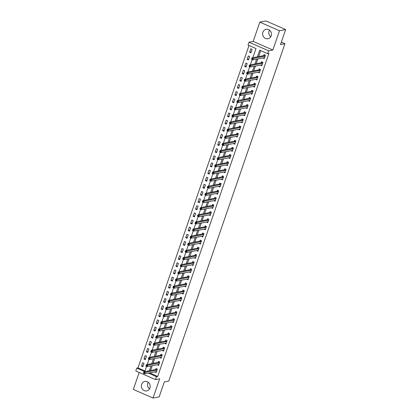 <?xml version="1.0" encoding="UTF-8"?>
<svg xmlns="http://www.w3.org/2000/svg" width="419" height="419" viewBox="0 0 419 419"><rect width="100%" height="100%" fill="white"/><g stroke="black" fill="none" stroke-linecap="round" stroke-linejoin="round"><path stroke-width="0.63" d="M270.774 36.741A4.824 4.405 79.1 0 1 269.066 31.006A4.824 4.405 79.1 0 1 269.49 30.084M262.902 32.19A4.824 4.405 -100.9 0 0 263.703 37.024A4.824 4.405 -100.9 0 0 267.961 38.742A4.824 4.405 -100.9 0 0 271.198 35.819A4.824 4.405 -100.9 0 0 270.402 30.985A4.824 4.405 -100.9 0 0 266.138 29.267A4.824 4.405 -100.9 0 0 262.902 32.19M149.51 388.916A4.824 4.405 79.1 0 1 147.802 383.181A4.824 4.405 79.1 0 1 148.226 382.259M141.638 384.364A4.824 4.405 -100.9 0 0 142.439 389.199A4.824 4.405 -100.9 0 0 146.697 390.917A4.824 4.405 -100.9 0 0 149.934 387.994A4.824 4.405 -100.9 0 0 149.138 383.16A4.824 4.405 -100.9 0 0 144.88 381.442A4.824 4.405 -100.9 0 0 141.638 384.364M252.84 57.696L255.988 48.552L248.011 45.058L248.991 42.204L268.673 50.819L267.689 53.674L259.712 50.18L257.428 56.816M253.181 41.397L272.863 50.013L279.494 30.749L285.658 29.566L265.976 20.95L259.817 22.134L253.181 41.397L248.991 42.204M139.187 372.465L133.342 389.434L153.024 398.05L159.655 378.786L155.465 379.593L135.787 370.977L136.772 368.123L144.749 371.616L146.545 366.389M249.012 45.493L138.003 367.882L136.772 368.123M279.494 30.749L259.817 22.134M285.658 29.566L280.5 44.55L284.936 43.696L168.778 381.028L164.342 381.882L159.183 396.866L153.024 398.05M138.003 367.882L144.979 370.941M142.842 366.719L144.021 363.294L142.69 362.713L141.512 366.138L142.842 366.719M145.299 359.586L146.477 356.16L145.147 355.579L143.968 359.004L145.299 359.586M147.755 352.447L148.934 349.027L147.603 348.44L146.425 351.866L147.755 352.447M150.212 345.314L151.39 341.888L150.06 341.307L148.881 344.732L150.212 345.314M152.668 338.18L153.846 334.755L152.516 334.173L151.338 337.599L152.668 338.18M155.124 331.047L156.303 327.621L154.972 327.04L153.794 330.465L155.124 331.047M157.581 323.908L158.759 320.488L157.429 319.901L156.25 323.327L157.581 323.908M160.037 316.774L161.215 313.349L159.885 312.768L158.707 316.193L160.037 316.774M162.493 309.641L163.672 306.216L162.342 305.634L161.163 309.06L162.493 309.641M164.95 302.508L166.128 299.082L164.803 298.501L163.62 301.921L164.95 302.508M167.406 295.369L168.585 291.943L167.26 291.362L166.076 294.787L167.406 295.369M169.863 288.235L171.046 284.81L169.716 284.229L168.538 287.654L169.863 288.235M172.319 281.102L173.503 277.677L172.172 277.095L170.994 280.521L172.319 281.102M174.781 273.968L175.959 270.543L174.629 269.962L173.45 273.382L174.781 273.968M177.237 266.83L178.415 263.404L177.085 262.823L175.907 266.248L177.237 266.83M179.693 259.696L180.872 256.271L179.542 255.69L178.363 259.115L179.693 259.696M182.15 252.563L183.328 249.137L181.998 248.556L180.819 251.981L182.15 252.563M184.606 245.429L185.785 242.004L184.454 241.423L183.276 244.843L184.606 245.429M187.063 238.291L188.241 234.865L186.911 234.284L185.732 237.709L187.063 238.291M189.519 231.157L190.697 227.732L189.367 227.15L188.189 230.576L189.519 231.157M191.975 224.024L193.154 220.598L191.823 220.017L190.645 223.442L191.975 224.024M194.432 216.89L195.61 213.465L194.28 212.883L193.101 216.304L194.432 216.89M196.888 209.751L198.067 206.326L196.736 205.745L195.558 209.17L196.888 209.751M199.344 202.618L200.523 199.193L199.193 198.611L198.014 202.037L199.344 202.618M201.801 195.484L202.979 192.059L201.649 191.478L200.471 194.903L201.801 195.484M204.257 188.351L205.436 184.926L204.111 184.344L202.927 187.764L204.257 188.351M206.714 181.212L207.892 177.787L206.567 177.206L205.383 180.631L206.714 181.212M209.17 174.079L210.354 170.653L209.023 170.072L207.84 173.497L209.17 174.079M211.626 166.945L212.81 163.52L211.48 162.939L210.301 166.364L211.626 166.945M214.083 159.812L215.266 156.387L213.936 155.805L212.758 159.225L214.083 159.812M216.544 152.673L217.723 149.248L216.393 148.666L215.214 152.092L216.544 152.673M219.001 145.54L220.179 142.114L218.849 141.533L217.671 144.958L219.001 145.54M221.457 138.406L222.636 134.981L221.305 134.399L220.127 137.825L221.457 138.406M223.914 131.273L225.092 127.847L223.762 127.261L222.583 130.686L223.914 131.273M226.37 124.134L227.548 120.709L226.218 120.127L225.04 123.553L226.37 124.134M228.826 117.001L230.005 113.575L228.674 112.994L227.496 116.419L228.826 117.001M231.283 109.867L232.461 106.442L231.131 105.86L229.952 109.286L231.283 109.867M233.739 102.728L234.918 99.308L233.587 98.722L232.409 102.147L233.739 102.728M236.196 95.595L237.374 92.17L236.044 91.588L234.865 95.013L236.196 95.595M238.652 88.461L239.83 85.036L238.5 84.455L237.322 87.88L238.652 88.461M241.108 81.328L242.287 77.903L240.956 77.321L239.778 80.747L241.108 81.328M243.565 74.189L244.743 70.769L243.418 70.183L242.234 73.608L243.565 74.189M246.021 67.056L247.2 63.63L245.874 63.049L244.691 66.474L246.021 67.056M248.477 59.922L249.661 56.497L248.331 55.916L247.147 59.341L248.477 59.922M250.934 52.789L252.118 49.363L250.787 48.782L249.609 52.207L250.934 52.789M149.761 372.831L157.68 376.503L268.919 53.438L267.689 53.674M260.712 50.62L258.659 56.575M257.858 58.901L256.203 63.714M255.401 66.034L253.746 70.848M252.945 73.173L251.29 77.981M250.489 80.307L248.834 85.115M248.032 87.44L246.377 92.253M245.576 94.574L243.921 99.387M243.12 101.712L241.464 106.52M240.663 108.846L239.003 113.654M238.207 115.979L236.546 120.792M235.75 123.113L234.09 127.926M233.294 130.251L231.634 135.059M230.838 137.385L229.177 142.193M228.376 144.518L226.721 149.332M225.92 151.652L224.265 156.465M223.463 158.791L221.808 163.599M221.007 165.924L219.352 170.732M218.55 173.057L216.895 177.871M216.094 180.191L214.439 185.004M213.638 187.33L211.983 192.138M211.181 194.463L209.526 199.271M208.725 201.597L207.07 206.41M206.268 208.73L204.613 213.543M203.812 215.869L202.157 220.677M201.356 223.002L199.695 227.81M198.899 230.136L197.239 234.949M196.443 237.269L194.783 242.082M193.987 244.408L192.326 249.216M191.53 251.541L189.87 256.349M189.069 258.675L187.413 263.488M186.612 265.808L184.957 270.622M184.156 272.947L182.501 277.755M181.699 280.081L180.044 284.889M179.243 287.214L177.588 292.027M176.787 294.348L175.132 299.161M174.33 301.486L172.675 306.294M171.874 308.62L170.219 313.428M169.417 315.753L167.762 320.566M166.961 322.887L165.306 327.7M164.505 330.025L162.85 334.833M162.048 337.159L160.388 341.967M159.592 344.292L157.932 349.106M157.135 351.426L155.475 356.239M154.679 358.564L153.019 363.373M152.223 365.698L150.562 370.511M154.841 371.857L156.135 372.538L157.319 369.118L155.988 368.531L155.669 369.464M157.298 364.724L158.597 365.405L159.775 361.979L158.445 361.398L158.125 362.325M159.754 357.585L161.053 358.271L162.232 354.846L160.901 354.264L160.582 355.192M162.211 350.452L163.51 351.138L164.688 347.712L163.358 347.131L163.038 348.058M164.672 343.318L165.966 343.999L167.144 340.579L165.814 339.992L165.495 340.925M167.129 336.185L168.422 336.866L169.601 333.44L168.27 332.859L167.951 333.786M169.585 329.046L170.879 329.732L172.057 326.307L170.727 325.725L170.407 326.652M172.041 321.912L173.335 322.599L174.514 319.173L173.183 318.592L172.864 319.519M174.498 314.779L175.791 315.46L176.97 312.04L175.64 311.453L175.32 312.385M176.954 307.646L178.248 308.326L179.426 304.901L178.096 304.32L177.776 305.247M179.411 300.507L180.704 301.193L181.883 297.768L180.552 297.186L180.233 298.113M181.867 293.373L183.161 294.059L184.339 290.634L183.009 290.053L182.689 290.98M184.323 286.24L185.617 286.921L186.795 283.495L185.47 282.914L185.146 283.846M186.78 279.106L188.073 279.787L189.252 276.362L187.927 275.781L187.607 276.708M189.236 271.968L190.53 272.654L191.713 269.228L190.383 268.647L190.064 269.574M191.693 264.834L192.986 265.52L194.17 262.095L192.84 261.514L192.52 262.441M194.149 257.701L195.443 258.382L196.626 254.956L195.296 254.375L194.976 255.307M196.605 250.567L197.904 251.248L199.083 247.823L197.752 247.241L197.433 248.168M199.062 243.429L200.361 244.115L201.539 240.689L200.209 240.108L199.889 241.035M201.518 236.295L202.817 236.981L203.995 233.556L202.665 232.974L202.346 233.902M203.98 229.162L205.273 229.842L206.452 226.417L205.121 225.836L204.802 226.768M206.436 222.023L207.73 222.709L208.908 219.284L207.578 218.702L207.258 219.629M208.892 214.889L210.186 215.576L211.365 212.15L210.034 211.569L209.715 212.496M211.349 207.756L212.643 208.442L213.821 205.017L212.491 204.435L212.171 205.362M213.805 200.622L215.099 201.303L216.277 197.878L214.947 197.297L214.628 198.229M216.262 193.484L217.555 194.17L218.734 190.745L217.403 190.163L217.084 191.09M218.718 186.35L220.012 187.036L221.19 183.611L219.86 183.03L219.54 183.957M221.174 179.217L222.468 179.903L223.646 176.478L222.316 175.896L221.997 176.823M223.631 172.083L224.924 172.764L226.103 169.339L224.773 168.757L224.453 169.69M226.087 164.945L227.381 165.631L228.559 162.205L227.234 161.624L226.915 162.551M228.544 157.811L229.837 158.497L231.021 155.072L229.691 154.491L229.371 155.418M231 150.678L232.294 151.364L233.477 147.938L232.147 147.357L231.827 148.284M233.456 143.544L234.75 144.225L235.934 140.8L234.603 140.218L234.284 141.151M235.913 136.405L237.212 137.092L238.39 133.666L237.06 133.085L236.74 134.012M238.369 129.272L239.668 129.958L240.846 126.533L239.516 125.951L239.197 126.878M240.825 122.139L242.124 122.825L243.303 119.399L241.973 118.813L241.653 119.745M243.287 115.005L244.581 115.686L245.759 112.261L244.429 111.679L244.109 112.611M245.744 107.866L247.037 108.552L248.216 105.127L246.885 104.546L246.566 105.473M248.2 100.733L249.494 101.419L250.672 97.994L249.342 97.412L249.022 98.339M250.656 93.599L251.95 94.28L253.128 90.86L251.798 90.274L251.479 91.206M253.113 86.466L254.406 87.147L255.585 83.721L254.254 83.14L253.935 84.067M255.569 79.327L256.863 80.013L258.041 76.588L256.711 76.007L256.391 76.934M258.025 72.194L259.319 72.88L260.498 69.454L259.167 68.873L258.848 69.8M260.482 65.06L261.775 65.741L262.954 62.321L261.624 61.734L261.304 62.667M262.938 57.927L264.232 58.608L265.41 55.182L264.08 54.601L263.761 55.528M284.936 43.696L281.332 42.12M272.863 50.013L268.673 50.819M157.68 376.503L156.449 376.739L155.465 379.593M147.2 364.493L149.002 359.256M149.656 357.36L151.463 352.117M152.113 350.221L153.92 344.984M154.569 343.088L156.376 337.85M157.025 335.954L158.832 330.711M159.482 328.821L161.289 323.578M161.938 321.682L163.745 316.445M164.395 314.549L166.202 309.311M166.856 307.415L168.658 302.172M169.313 300.282L171.114 295.039M171.769 293.143L173.571 287.905M174.225 286.009L176.027 280.772M176.682 278.876L178.484 273.633M179.138 271.737L180.94 266.5M181.595 264.604L183.396 259.366M184.051 257.47L185.853 252.233M186.507 250.337L188.309 245.094M188.964 243.198L190.771 237.961M191.42 236.065L193.227 230.827M193.877 228.931L195.683 223.694M196.333 221.798L198.14 216.555M198.789 214.659L200.596 209.421M201.246 207.525L203.053 202.288M203.702 200.392L205.509 195.154M206.164 193.259L207.965 188.016M208.62 186.12L210.422 180.882M211.076 178.986L212.878 173.749M213.533 171.853L215.335 166.615M215.989 164.719L217.791 159.477M218.446 157.581L220.247 152.343M220.902 150.447L222.704 145.21M223.358 143.314L225.16 138.076M225.815 136.18L227.617 130.938M228.271 129.042L230.078 123.804M230.728 121.908L232.535 116.671M233.184 114.775L234.991 109.537M235.64 107.641L237.447 102.398M238.097 100.502L239.904 95.265M240.553 93.369L242.36 88.131M243.01 86.235L244.816 80.998M245.471 79.102L247.273 73.859M247.928 71.963L249.729 66.726M250.384 64.83L252.186 59.592M148.53 373.067L156.449 376.739M256.627 59.137L254.972 63.95M254.171 66.27L252.516 71.083M251.714 73.409L250.059 78.217M249.258 80.542L247.598 85.356M246.801 87.676L245.141 92.489M244.345 94.814L242.685 99.622M241.889 101.948L240.228 106.756M239.427 109.081L237.772 113.895M236.971 116.215L235.316 121.028M234.514 123.354L232.859 128.162M232.058 130.487L230.403 135.295M229.602 137.621L227.946 142.434M227.145 144.754L225.49 149.567M224.689 151.893L223.034 156.701M222.232 159.026L220.577 163.834M219.776 166.16L218.121 170.973M217.32 173.293L215.665 178.106M214.863 180.432L213.208 185.24M212.407 187.565L210.752 192.373M209.95 194.699L208.29 199.512M207.494 201.832L205.834 206.646M205.038 208.971L203.377 213.779M202.581 216.104L200.921 220.913M200.12 223.238L198.465 228.051M197.663 230.371L196.008 235.185M195.207 237.51L193.552 242.318M192.75 244.644L191.095 249.452M190.294 251.777L188.639 256.59M187.838 258.911L186.183 263.724M185.381 266.049L183.726 270.857M182.925 273.183L181.27 277.991M180.469 280.316L178.813 285.13M178.012 287.45L176.357 292.263M175.556 294.588L173.901 299.396M173.099 301.722L171.444 306.53M170.643 308.855L168.983 313.669M168.187 315.989L166.526 320.802M165.73 323.128L164.07 327.936M163.274 330.261L161.614 335.069M160.812 337.395L159.157 342.208M158.356 344.528L156.701 349.341M155.899 351.667L154.244 356.475M153.443 358.8L151.788 363.608M150.987 365.934L149.332 370.747M149.703 373.01L148.473 373.245M156.02 371.726L154.81 371.957M143.151 365.824L141.512 366.138M251.243 51.888L249.609 52.207M248.786 59.027L247.147 59.341M246.33 66.16L244.691 66.474M243.874 73.294L242.234 73.608M241.417 80.427L239.778 80.747M238.961 87.566L237.322 87.88M236.505 94.699L234.865 95.013M234.048 101.833L232.409 102.147M231.592 108.966L229.952 109.286M229.135 116.105L227.496 116.419M226.679 123.238L225.04 123.553M224.223 130.372L222.583 130.686M221.766 137.505L220.127 137.825M219.31 144.644L217.671 144.958M216.853 151.778L215.214 152.092M214.392 158.911L212.758 159.225M211.935 166.05L210.301 166.364M209.479 173.183L207.84 173.497M207.023 180.317L205.383 180.631M204.566 187.45L202.927 187.764M202.11 194.589L200.471 194.903M199.654 201.722L198.014 202.037M197.197 208.856L195.558 209.17M194.741 215.989L193.101 216.304M192.284 223.128L190.645 223.442M189.828 230.261L188.189 230.576M187.372 237.395L185.732 237.709M184.915 244.528L183.276 244.843M182.459 251.667L180.819 251.981M180.002 258.801L178.363 259.115M177.546 265.934L175.907 266.248M175.084 273.068L173.45 273.382M172.628 280.206L170.994 280.521M170.172 287.34L168.538 287.654M167.715 294.473L166.076 294.787M165.259 301.607L163.62 301.921M162.802 308.745L161.163 309.06M160.346 315.879L158.707 316.193M157.89 323.012L156.25 323.327M155.433 330.146L153.794 330.465M152.977 337.285L151.338 337.599M150.521 344.418L148.881 344.732M148.064 351.551L146.425 351.866M145.608 358.685L143.968 359.004M158.476 364.593L157.266 364.823M160.933 357.454L159.723 357.69M163.389 350.321L162.179 350.556M165.845 343.187L164.636 343.418M168.302 336.054L167.092 336.284M170.758 328.915L169.548 329.151M173.215 321.782L172.005 322.017M175.671 314.648L174.461 314.879M178.127 307.515L176.918 307.745M180.589 300.376L179.374 300.612M183.045 293.242L181.83 293.473M185.502 286.109L184.287 286.339M187.958 278.975L186.743 279.206M190.415 271.837L189.199 272.072M192.871 264.703L191.661 264.934M195.327 257.57L194.117 257.8M197.784 250.436L196.574 250.667M200.24 243.298L199.03 243.533M202.696 236.164L201.487 236.395M205.153 229.031L203.943 229.261M207.609 221.892L206.399 222.128M210.066 214.758L208.856 214.994M212.522 207.625L211.312 207.855M214.978 200.492L213.769 200.722M217.435 193.353L216.225 193.588M219.896 186.219L218.681 186.455M222.353 179.086L221.138 179.316M224.809 171.952L223.594 172.183M227.266 164.814L226.051 165.049M229.722 157.68L228.507 157.916M232.178 150.547L230.969 150.777M234.635 143.413L233.425 143.644M237.091 136.275L235.881 136.51M239.548 129.141L238.338 129.377M242.004 122.008L240.794 122.238M244.46 114.874L243.25 115.105M246.917 107.735L245.707 107.971M249.373 100.602L248.163 100.838M251.829 93.468L250.62 93.699M254.286 86.335L253.076 86.565M256.742 79.196L255.532 79.432M259.204 72.063L257.989 72.298M261.66 64.929L260.445 65.16M264.117 57.796L262.902 58.026M155.868 371.658L156.366 371.878M144.351 372.69L143.817 372.454L143.623 373.025L144.152 373.261L144.351 372.69L145.215 372.376L144.728 373.8L143.398 373.219L143.885 371.789L145.215 372.376L156.999 370.045M156.46 371.611L144.728 373.8L144.152 373.261M143.817 372.454L143.885 371.789L155.522 369.558L156.497 368.757M158.324 364.525L158.822 364.745M146.807 365.557L146.273 365.321L146.079 365.892L146.608 366.127L146.807 365.557L147.671 365.237L147.184 366.667L145.854 366.086L146.346 364.656L147.671 365.237L159.456 362.912M158.916 364.478L147.184 366.667L146.608 366.127M146.273 365.321L146.346 364.656L157.979 362.419L158.953 361.623M160.781 357.391L161.278 357.606M149.264 358.418L148.729 358.187L148.536 358.758L149.064 358.989L149.264 358.418L150.128 358.104L149.641 359.533L148.31 358.947L148.803 357.522L150.128 358.104L161.912 355.773M161.373 357.344L149.641 359.533L149.064 358.989M148.729 358.187L148.803 357.522L160.435 355.286L161.409 354.484M163.237 350.253L163.735 350.473M151.72 351.284L151.186 351.054L150.992 351.625L151.526 351.855L151.72 351.284L152.589 350.97L152.097 352.395L150.767 351.813L151.259 350.389L152.589 350.97L164.368 348.639M163.829 350.205L152.097 352.395L151.526 351.855M151.186 351.054L151.259 350.389L162.891 348.152L163.866 347.351M165.694 343.119L166.191 343.339M154.176 344.151L153.647 343.915L153.448 344.486L153.983 344.722L154.176 344.151L155.046 343.837L154.553 345.261L153.223 344.68L153.715 343.25L155.046 343.837L166.825 341.506M166.285 343.072L154.553 345.261L153.983 344.722M153.647 343.915L153.715 343.25L165.348 341.019L166.322 340.218M168.15 335.986L168.648 336.206M156.633 337.017L156.104 336.782L155.905 337.353L156.439 337.583L156.633 337.017L157.502 336.698L157.01 338.128L155.679 337.546L156.172 336.117L157.502 336.698L169.281 334.372M168.742 335.938L157.01 338.128L156.439 337.583M156.104 336.782L156.172 336.117L167.804 333.88L168.778 333.084M170.606 328.852L171.104 329.067M159.089 329.879L158.56 329.648L158.361 330.219L158.895 330.45L159.089 329.879L159.958 329.564L159.466 330.994L158.136 330.408L158.628 328.983L159.958 329.564L171.738 327.234M171.198 328.805L159.466 330.994L158.895 330.45M158.56 329.648L158.628 328.983L170.261 326.747L171.235 325.945M173.068 321.713L173.566 321.933M161.545 322.745L161.016 322.515L160.817 323.086L161.352 323.316L161.545 322.745L162.415 322.431L161.923 323.856L160.592 323.274L161.085 321.85L162.415 322.431L174.194 320.1M173.655 321.666L161.923 323.856L161.352 323.316M161.016 322.515L161.085 321.85L172.717 319.613L173.691 318.812M175.524 314.58L176.022 314.8M164.002 315.612L163.473 315.376L163.274 315.947L163.808 316.183L164.002 315.612L164.871 315.298L164.379 316.722L163.049 316.141L163.541 314.711L164.871 315.298L176.65 312.967M176.111 314.533L164.379 316.722L163.808 316.183M163.473 315.376L163.541 314.711L175.173 312.48L176.153 311.678M177.981 307.446L178.478 307.666M166.458 308.473L165.929 308.243L165.73 308.813L166.264 309.044L166.458 308.473L167.328 308.159L166.835 309.589L165.505 309.007L165.997 307.577L167.328 308.159L179.107 305.833M178.567 307.399L166.835 309.589L166.264 309.044M165.929 308.243L165.997 307.577L177.63 305.341L178.609 304.545M180.437 300.313L180.935 300.528M168.915 301.34L168.386 301.109L168.187 301.68L168.721 301.91L168.915 301.34L169.784 301.025L169.292 302.455L167.961 301.869L168.454 300.444L169.784 301.025L181.563 298.695M181.024 300.266L169.292 302.455L168.721 301.91M168.386 301.109L168.454 300.444L180.086 298.208L181.066 297.406M182.894 293.174L183.391 293.394M171.376 294.206L170.842 293.976L170.643 294.541L171.177 294.777L171.376 294.206L172.24 293.892L171.748 295.316L170.418 294.735L170.91 293.31L172.24 293.892L184.02 291.561M183.402 293.08L171.748 295.316L171.177 294.777M170.842 293.976L170.91 293.31L182.543 291.074L183.522 290.273M185.35 286.041L185.847 286.261M173.833 287.073L173.298 286.837L173.105 287.408L173.634 287.644L173.833 287.073L174.697 286.758L174.204 288.183L172.874 287.602L173.366 286.172L174.697 286.758L186.476 284.428M185.936 285.994L174.204 288.183L173.634 287.644M173.298 286.837L173.366 286.172L184.999 283.941L185.978 283.139M187.806 278.907L188.304 279.127M176.289 279.934L175.755 279.703L175.561 280.274L176.09 280.505L176.289 279.934L177.153 279.62L176.661 281.049L175.331 280.468L175.823 279.038L177.153 279.62L188.932 277.294M188.393 278.86L176.661 281.049L176.09 280.505M175.755 279.703L175.823 279.038L187.455 276.802L188.435 276.006M190.263 271.774L190.76 271.989M178.745 272.8L178.211 272.57L178.017 273.141L178.546 273.371L178.745 272.8L179.61 272.486L179.117 273.916L177.792 273.329L178.279 271.905L179.61 272.486L191.389 270.155M190.849 271.727L179.117 273.916L178.546 273.371M178.211 272.57L178.279 271.905L189.912 269.668L190.891 268.867M192.719 264.635L193.217 264.855M181.202 265.667L180.668 265.431L180.474 266.002L181.003 266.238L181.202 265.667L182.066 265.353L181.574 266.777L180.249 266.196L180.736 264.771L182.066 265.353L193.85 263.022M193.306 264.588L181.574 266.777L181.003 266.238M180.668 265.431L180.736 264.771L192.368 262.535L193.348 261.734M195.175 257.502L195.673 257.722M183.658 258.533L183.124 258.298L182.93 258.869L183.459 259.104L183.658 258.533L184.522 258.219L184.035 259.644L182.705 259.062L183.192 257.633L184.522 258.219L196.307 255.889M195.767 257.455L184.035 259.644L183.459 259.104M183.124 258.298L183.192 257.633L194.83 255.401L195.804 254.6M197.632 250.368L198.129 250.583M186.115 251.395L185.58 251.164L185.387 251.735L185.916 251.966L186.115 251.395L186.979 251.081L186.492 252.51L185.161 251.929L185.654 250.499L186.979 251.081L198.763 248.755M198.224 250.321L186.492 252.51L185.916 251.966M185.58 251.164L185.654 250.499L197.286 248.263L198.26 247.467M200.088 243.235L200.586 243.449M188.571 244.261L188.037 244.031L187.843 244.602L188.372 244.832L188.571 244.261L189.435 243.947L188.948 245.372L187.618 244.79L188.11 243.366L189.435 243.947L201.22 241.616M200.68 243.188L188.948 245.372L188.372 244.832M188.037 244.031L188.11 243.366L199.743 241.129L200.717 240.328M202.545 236.096L203.042 236.316M191.027 237.128L190.493 236.892L190.299 237.463L190.834 237.699L191.027 237.128L191.897 236.814L191.404 238.238L190.074 237.657L190.566 236.232L191.897 236.814L203.676 234.483M203.136 236.049L191.404 238.238L190.834 237.699M190.493 236.892L190.566 236.232L202.199 233.996L203.173 233.194M205.001 228.963L205.499 229.183M193.484 229.994L192.955 229.759L192.756 230.33L193.29 230.565L193.484 229.994L194.353 229.68L193.861 231.105L192.531 230.523L193.023 229.093L194.353 229.68L206.132 227.349M205.593 228.915L193.861 231.105L193.29 230.565M192.955 229.759L193.023 229.093L204.655 226.862L205.629 226.061M207.457 221.829L207.955 222.044M195.94 222.856L195.411 222.625L195.212 223.196L195.746 223.427L195.94 222.856L196.81 222.541L196.317 223.971L194.987 223.39L195.479 221.96L196.81 222.541L208.589 220.211M208.049 221.782L196.317 223.971L195.746 223.427M195.411 222.625L195.479 221.96L207.112 219.724L208.086 218.928M209.914 214.696L210.411 214.91M198.397 215.722L197.868 215.492L197.668 216.063L198.203 216.293L198.397 215.722L199.266 215.408L198.774 216.833L197.443 216.251L197.936 214.827L199.266 215.408L211.045 213.077M210.506 214.648L198.774 216.833L198.203 216.293M197.868 215.492L197.936 214.827L209.568 212.59L210.542 211.789M212.375 207.557L212.873 207.777M200.853 208.589L200.324 208.353L200.125 208.924L200.659 209.16L200.853 208.589L201.722 208.274L201.23 209.699L199.9 209.118L200.392 207.693L201.722 208.274L213.501 205.944M212.962 207.51L201.23 209.699L200.659 209.16M200.324 208.353L200.392 207.693L212.024 205.457L212.999 204.655M214.832 200.423L215.329 200.643M203.309 201.455L202.78 201.22L202.581 201.79L203.115 202.026L203.309 201.455L204.179 201.141L203.686 202.566L202.356 201.984L202.848 200.554L204.179 201.141L215.958 198.81M215.418 200.376L203.686 202.566L203.115 202.026M202.78 201.22L202.848 200.554L214.481 198.323L215.455 197.522M217.288 193.29L217.786 193.505M205.766 194.316L205.237 194.086L205.038 194.657L205.572 194.887L205.766 194.316L206.635 194.002L206.143 195.432L204.812 194.851L205.305 193.421L206.635 194.002L218.414 191.672M217.875 193.243L206.143 195.432L205.572 194.887M205.237 194.086L205.305 193.421L216.937 191.184L217.917 190.388M219.745 186.156L220.242 186.371M208.222 187.183L207.693 186.953L207.494 187.523L208.028 187.754L208.222 187.183L209.091 186.869L208.599 188.293L207.269 187.712L207.761 186.287L209.091 186.869L220.871 184.538M220.331 186.109L208.599 188.293L208.028 187.754M207.693 186.953L207.761 186.287L219.394 184.051L220.373 183.25M222.201 179.018L222.699 179.238M210.684 180.05L210.149 179.814L209.95 180.385L210.485 180.62L210.684 180.05L211.548 179.735L211.056 181.16L209.725 180.579L210.218 179.154L211.548 179.735L223.327 177.405M222.788 178.971L211.056 181.16L210.485 180.62M210.149 179.814L210.218 179.154L221.85 176.918L222.829 176.116M224.657 171.884L225.155 172.104M213.14 172.916L212.606 172.68L212.412 173.251L212.941 173.487L213.14 172.916L214.004 172.597L213.512 174.026L212.182 173.445L212.674 172.015L214.004 172.597L225.783 170.271M225.244 171.837L213.512 174.026L212.941 173.487M212.606 172.68L212.674 172.015L224.306 169.784L225.286 168.983M227.114 164.751L227.611 164.966M215.596 165.777L215.062 165.547L214.868 166.118L215.397 166.348L215.596 165.777L216.461 165.463L215.968 166.893L214.638 166.312L215.13 164.882L216.461 165.463L228.24 163.132M227.7 164.704L215.968 166.893L215.397 166.348M215.062 165.547L215.13 164.882L226.763 162.645L227.742 161.849M229.57 157.617L230.068 157.832M218.053 158.644L217.519 158.413L217.325 158.984L217.854 159.215L218.053 158.644L218.917 158.33L218.425 159.754L217.1 159.173L217.587 157.748L218.917 158.33L230.696 155.999M230.157 157.57L218.425 159.754L217.854 159.215M217.519 158.413L217.587 157.748L229.219 155.512L230.199 154.711M232.026 150.479L232.524 150.699M220.509 151.51L219.975 151.275L219.781 151.846L220.31 152.081L220.509 151.51L221.373 151.196L220.881 152.621L219.556 152.039L220.043 150.615L221.373 151.196L233.158 148.865M232.613 150.431L220.881 152.621L220.31 152.081M219.975 151.275L220.043 150.615L231.676 148.378L232.655 147.577M234.483 143.345L234.98 143.565M222.966 144.377L222.431 144.141L222.238 144.712L222.767 144.948L222.966 144.377L223.83 144.057L223.343 145.487L222.012 144.906L222.499 143.476L223.83 144.057L235.614 141.732M235.075 143.298L223.343 145.487L222.767 144.948M222.431 144.141L222.499 143.476L234.137 141.24L235.111 140.444M236.939 136.212L237.437 136.426M225.422 137.238L224.888 137.008L224.694 137.579L225.223 137.809L225.422 137.238L226.286 136.924L225.799 138.354L224.469 137.772L224.961 136.343L226.286 136.924L238.071 134.593M237.531 136.165L225.799 138.354L225.223 137.809M224.888 137.008L224.961 136.343L236.594 134.106L237.568 133.31M239.396 129.078L239.893 129.293M227.878 130.105L227.344 129.874L227.15 130.445L227.679 130.676L227.878 130.105L228.743 129.79L228.255 131.215L226.925 130.634L227.417 129.209L228.743 129.79L240.527 127.46M239.987 129.026L228.255 131.215L227.679 130.676M227.344 129.874L227.417 129.209L239.05 126.973L240.024 126.171M241.852 121.939L242.35 122.159M230.335 122.971L229.801 122.736L229.607 123.306L230.136 123.542L230.335 122.971L231.204 122.657L230.712 124.082L229.382 123.5L229.874 122.076L231.204 122.657L242.983 120.326M242.444 121.892L230.712 124.082L230.136 123.542M229.801 122.736L229.874 122.076L241.506 119.839L242.481 119.038M244.308 114.806L244.806 115.026M232.791 115.838L232.262 115.602L232.063 116.173L232.597 116.409L232.791 115.838L233.661 115.518L233.168 116.948L231.838 116.367L232.33 114.937L233.661 115.518L245.44 113.193M244.9 114.759L233.168 116.948L232.597 116.409M232.262 115.602L232.33 114.937L243.963 112.701L244.937 111.904M246.765 107.673L247.262 107.887M235.248 108.699L234.719 108.469L234.52 109.04L235.054 109.27L235.248 108.699L236.117 108.385L235.625 109.815L234.294 109.233L234.787 107.803L236.117 108.385L247.896 106.054M247.357 107.625L235.625 109.815L235.054 109.27M234.719 108.469L234.787 107.803L246.419 105.567L247.393 104.771M249.221 100.539L249.719 100.754M237.704 101.566L237.175 101.335L236.976 101.906L237.51 102.136L237.704 101.566L238.573 101.251L238.081 102.676L236.751 102.095L237.243 100.67L238.573 101.251L250.353 98.921M249.813 100.487L238.081 102.676L237.51 102.136M237.175 101.335L237.243 100.67L248.876 98.434L249.85 97.632M251.683 93.4L252.18 93.62M240.16 94.432L239.631 94.196L239.432 94.767L239.967 95.003L240.16 94.432L241.03 94.118L240.537 95.542L239.207 94.961L239.699 93.537L241.03 94.118L252.809 91.787M252.269 93.353L240.537 95.542L239.967 95.003M239.631 94.196L239.699 93.537L251.332 91.3L252.306 90.499M254.139 86.267L254.637 86.487M242.617 87.299L242.088 87.063L241.889 87.634L242.423 87.87L242.617 87.299L243.486 86.979L242.994 88.409L241.663 87.828L242.156 86.398L243.486 86.979L255.265 84.654M254.726 86.22L242.994 88.409L242.423 87.87M242.088 87.063L242.156 86.398L253.788 84.161L254.762 83.365M256.596 79.133L257.093 79.348M245.073 80.16L244.544 79.929L244.345 80.5L244.879 80.731L245.073 80.16L245.943 79.846L245.45 81.276L244.12 80.689L244.612 79.264L245.943 79.846L257.722 77.515M257.182 79.086L245.45 81.276L244.879 80.731M244.544 79.929L244.612 79.264L256.245 77.028L257.224 76.232M259.052 72L259.55 72.215M247.529 73.026L247.001 72.796L246.801 73.367L247.336 73.597L247.529 73.026L248.399 72.712L247.907 74.137L246.576 73.555L247.069 72.131L248.399 72.712L260.178 70.382M259.639 71.948L247.907 74.137L247.336 73.597M247.001 72.796L247.069 72.131L258.701 69.894L259.68 69.093M261.508 64.861L262.006 65.081M249.991 65.893L249.457 65.657L249.258 66.228L249.792 66.464L249.991 65.893L250.855 65.579L250.363 67.003L249.033 66.422L249.525 64.997L250.855 65.579L262.634 63.248M262.095 64.814L250.363 67.003L249.792 66.464M249.457 65.657L249.525 64.997L261.157 62.761L262.137 61.96M263.965 57.728L264.462 57.948M252.448 58.76L251.913 58.524L251.719 59.095L252.248 59.33L252.448 58.76L253.312 58.44L252.819 59.87L251.489 59.289L251.981 57.859L253.312 58.44L265.091 56.115M264.551 57.681L252.819 59.87L252.248 59.33M251.913 58.524L251.981 57.859L263.614 55.622L264.593 54.826M156.847 370.139L155.522 369.558M156.957 370.082L155.627 369.495M159.309 363.006L157.979 362.419M159.414 362.943L158.083 362.362M161.765 355.867L160.435 355.286M161.87 355.81L160.54 355.228M164.222 348.734L162.891 348.152M164.327 348.676L162.996 348.095M166.678 341.6L165.348 341.019M166.783 341.543L165.453 340.956M169.135 334.467L167.804 333.88M169.239 334.404L167.909 333.823M171.591 327.328L170.261 326.747M171.696 327.27L170.365 326.689M174.047 320.195L172.717 319.613M174.152 320.137L172.822 319.556M176.504 313.061L175.173 312.48M176.609 313.003L175.278 312.417M178.96 305.928L177.63 305.341M179.065 305.865L177.735 305.283M181.417 298.789L180.086 298.208M181.521 298.731L180.191 298.15M183.873 291.655L182.543 291.074M183.978 291.598L182.653 291.016M186.329 284.522L184.999 283.941M186.434 284.459L185.109 283.878M188.786 277.383L187.455 276.802M188.896 277.326L187.565 276.744M191.242 270.25L189.912 269.668M191.352 270.192L190.022 269.611M193.698 263.116L192.368 262.535M193.808 263.059L192.478 262.477M196.155 255.983L194.83 255.401M196.265 255.92L194.935 255.339M198.611 248.844L197.286 248.263M198.721 248.786L197.391 248.205M201.073 241.711L199.743 241.129M201.178 241.653L199.847 241.072M203.529 234.577L202.199 233.996M203.634 234.52L202.304 233.938M205.986 227.444L204.655 226.862M206.09 227.381L204.76 226.799M208.442 220.305L207.112 219.724M208.547 220.247L207.216 219.666M210.898 213.171L209.568 212.59M211.003 213.114L209.673 212.533M213.355 206.038L212.024 205.457M213.46 205.98L212.129 205.399M215.811 198.905L214.481 198.323M215.916 198.842L214.586 198.26M218.268 191.766L216.937 191.184M218.372 191.708L217.042 191.127M220.724 184.632L219.394 184.051M220.829 184.575L219.498 183.993M223.18 177.499L221.85 176.918M223.285 177.441L221.96 176.86M225.637 170.365L224.306 169.784M225.741 170.303L224.416 169.721M228.093 163.227L226.763 162.645M228.203 163.169L226.873 162.588M230.55 156.093L229.219 155.512M230.66 156.036L229.329 155.454M233.006 148.96L231.676 148.378M233.116 148.902L231.786 148.316M235.462 141.826L234.137 141.24M235.572 141.763L234.242 141.182M237.919 134.688L236.594 134.106M238.029 134.63L236.698 134.049M240.38 127.554L239.05 126.973M240.485 127.496L239.155 126.915M242.837 120.421L241.506 119.839M242.941 120.363L241.611 119.776M245.293 113.287L243.963 112.701M245.398 113.224L244.068 112.643M247.749 106.148L246.419 105.567M247.854 106.091L246.524 105.509M250.206 99.015L248.876 98.434M250.311 98.957L248.98 98.376M252.662 91.881L251.332 91.3M252.767 91.824L251.437 91.237M255.119 84.748L253.788 84.161M255.223 84.685L253.893 84.104M257.575 77.609L256.245 77.028M257.68 77.552L256.349 76.97M260.031 70.476L258.701 69.894M260.136 70.418L258.806 69.837M262.488 63.342L261.157 62.761M262.593 63.285L261.267 62.698M264.944 56.209L263.614 55.622M265.049 56.146L263.724 55.565"/></g></svg>
